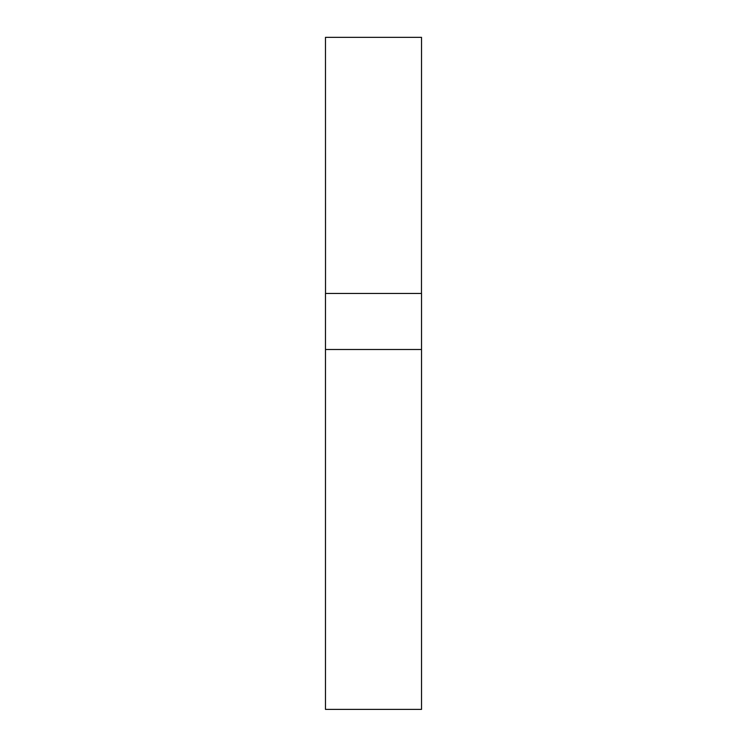 <?xml version="1.0" encoding="UTF-8"?>
<svg xmlns="http://www.w3.org/2000/svg" width="747" height="747" viewBox="0 0 747 747"><rect width="100%" height="100%" fill="white"/><g stroke="black" fill="none" stroke-linecap="round" stroke-linejoin="round"><path stroke-width="1.12" d="M325.477 709.398L421.523 709.398L421.523 349.493L325.477 349.493L421.523 349.493L421.523 293.468L325.477 293.468L325.477 709.398L421.523 709.398M325.524 293.468L325.477 37.35L421.523 37.35L421.476 293.468"/></g></svg>
